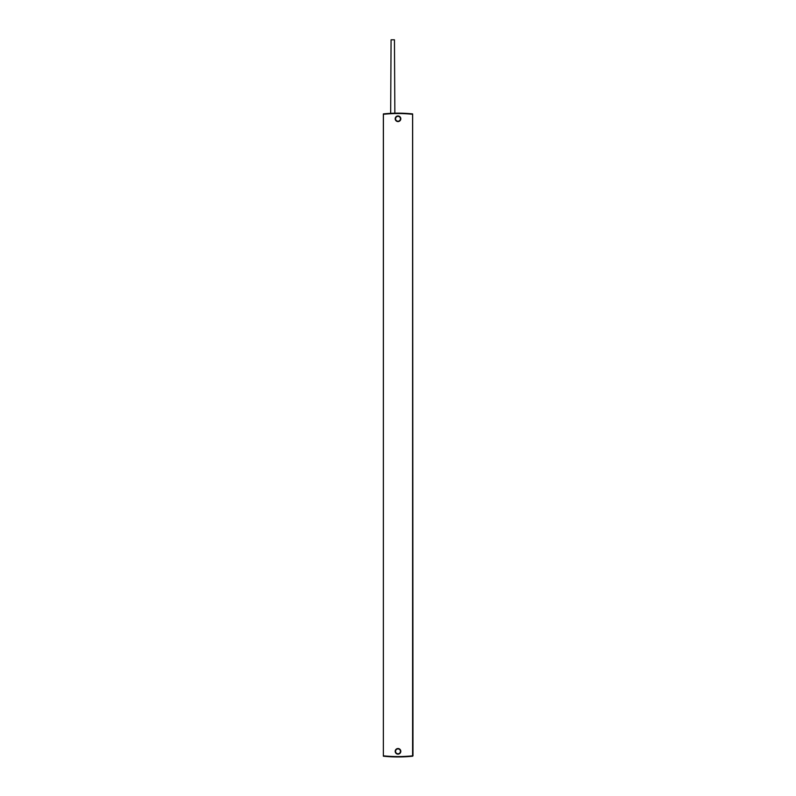 <?xml version="1.0" encoding="UTF-8"?>
<svg xmlns="http://www.w3.org/2000/svg" width="796" height="796" viewBox="0 0 796 796"><rect width="100%" height="100%" fill="white"/><g stroke="black" fill="none" stroke-linecap="round" stroke-linejoin="round"><path stroke-width="1.19" d="M412.975 755.832L412.636 113.908A143.23 143.23 0 0 0 383.364 113.908L383.364 756.2A143.23 143.23 0 0 0 412.636 756.2L412.975 755.832L412.636 756.2A143.23 143.23 0 0 1 383.364 756.2L383.403 114.286A142.862 142.862 0 0 1 412.597 114.286L412.597 755.832A142.862 142.862 0 0 1 383.403 755.832L383.364 756.2M400.438 751.334A2.438 2.438 0 0 0 398 748.907A2.438 2.438 0 0 0 395.562 751.334A2.438 2.438 0 0 0 398 753.772A2.438 2.438 0 0 0 400.438 751.334A2.438 2.438 0 0 0 398 748.907A2.438 2.438 0 0 0 395.562 751.334A2.438 2.438 0 0 0 398 753.772A2.438 2.438 0 0 0 400.438 751.334M400.438 118.773A2.438 2.438 0 0 0 398 116.345A2.438 2.438 0 0 0 395.562 118.773A2.438 2.438 0 0 0 398 121.211A2.438 2.438 0 0 0 400.438 118.773A2.438 2.438 0 0 0 398 116.345A2.438 2.438 0 0 0 395.562 118.773A2.438 2.438 0 0 0 398 121.211A2.438 2.438 0 0 0 400.438 118.773M394.856 113.201L394.448 39.8L391.075 39.8L390.667 113.35L394.856 113.201M400.806 751.334A2.806 2.806 0 0 0 398 748.529A2.806 2.806 0 0 0 395.194 751.334A2.806 2.806 0 0 0 398 754.14A2.806 2.806 0 0 0 400.806 751.334M400.806 118.773A2.806 2.806 0 0 0 398 115.967A2.806 2.806 0 0 0 395.194 118.773A2.806 2.806 0 0 0 398 121.579A2.806 2.806 0 0 0 400.806 118.773"/></g></svg>
